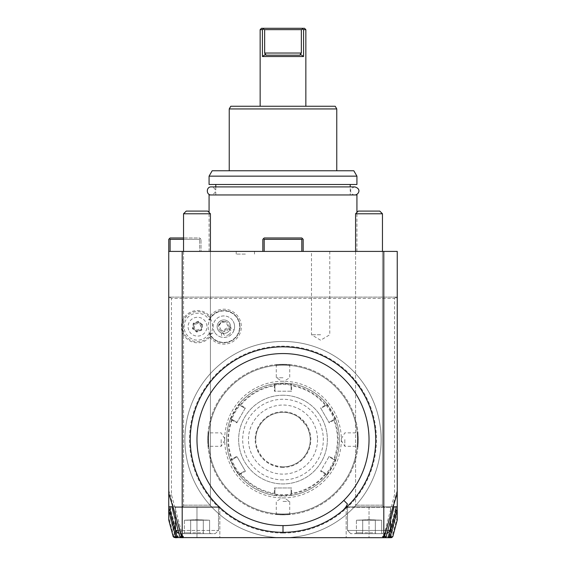 <?xml version="1.0" encoding="UTF-8"?>
<svg xmlns="http://www.w3.org/2000/svg" width="566" height="566" viewBox="0 0 566 566"><rect width="100%" height="100%" fill="white"/><g stroke="black" fill="none" stroke-linecap="round" stroke-linejoin="round"><path stroke-width="0.42" stroke-dasharray="2.83 2.12" d="M232.52 419.746L232.124 420.163A54.456 54.456 0 0 0 232.124 458.998L232.52 459.415L231.119 460.222C230.242 460.144 238.81 474.987 239.185 474.188L240.585 473.381L240.748 473.933L245.411 471.245L236.786 456.302L230.355 459.953C229.364 459.684 238.725 475.921 239.036 474.994L240.748 473.933A54.456 54.456 0 0 0 274.376 493.354L274.935 493.212L274.935 494.825L283 495.498L291.065 494.825L291.065 493.212L291.624 493.354A54.456 54.456 0 0 0 325.252 473.933L325.415 473.381L326.815 474.188C327.19 474.987 335.758 460.151 334.881 460.222L333.48 459.415L333.876 458.998L329.214 456.302L320.589 471.245L326.964 474.994C327.275 475.9 336.586 459.783 335.645 459.953L333.876 458.998A54.456 54.456 0 0 0 333.876 420.163L333.48 419.746L334.881 418.939C335.758 419.017 327.19 404.181 326.815 404.973L325.415 405.78L325.252 405.228L320.589 407.916L329.214 422.859L335.645 419.215C336.636 419.484 327.275 403.247 326.964 404.174L325.252 405.228A54.456 54.456 0 0 0 291.624 385.814L291.065 385.948L291.065 384.335L283 383.67L274.935 384.335L274.935 385.948L274.376 385.814L274.376 391.198L291.624 391.198L291.688 383.805L283 383.132A56.451 56.451 0 0 1 339.451 439.584A56.451 56.451 0 0 1 283 496.035L291.688 495.363L291.624 487.97L274.376 487.97L274.312 495.363L283 496.035A56.451 56.451 0 0 1 226.549 439.584A56.451 56.451 0 0 1 283 383.132L274.312 383.805L274.376 385.814A54.456 54.456 0 0 0 240.748 405.228L239.036 404.174C238.725 403.261 229.414 419.385 230.355 419.215L236.786 422.859L245.411 407.916L240.748 405.228L240.585 405.78L245.128 408.404L239.185 404.973C238.81 404.174 230.242 419.017 231.119 418.939L237.062 422.37L231.119 418.939L230.355 419.215L231.119 418.939M240.585 405.78L239.185 404.973L239.036 404.174A56.451 56.451 0 0 1 274.312 383.805L274.935 384.335L274.935 391.198L291.065 391.198L291.065 385.948M239.185 474.188L239.036 474.994A56.451 56.451 0 0 0 274.312 495.363A56.451 56.451 0 0 1 239.036 474.994L239.185 474.188L239.036 474.994L239.185 474.188L245.128 470.756L237.062 456.79L232.52 459.415M231.126 460.222L230.355 459.946A56.451 56.451 0 0 1 230.355 419.215A56.451 56.451 0 0 0 230.355 459.953L231.119 460.222L230.355 459.953L231.119 460.222L237.062 456.79L236.786 456.302M274.935 494.825L274.312 495.363L274.935 494.825L274.312 495.363L274.935 494.825L274.935 487.97L274.935 493.212M334.874 460.222L335.645 459.946A56.451 56.451 0 0 0 335.645 419.215A56.451 56.451 0 0 1 335.645 459.953L334.881 460.222L335.645 459.953L334.881 460.222L328.938 456.79L320.872 470.756L325.415 473.381M326.815 404.973L326.964 404.174A56.451 56.451 0 0 0 291.688 383.805A56.451 56.451 0 0 1 326.964 404.174L326.815 404.973L326.964 404.174L326.815 404.973L320.872 408.404L328.938 422.37L333.48 419.746M291.065 494.825L291.688 495.356A56.451 56.451 0 0 0 326.964 474.994A56.451 56.451 0 0 1 291.688 495.363L291.065 494.825L291.688 495.363L291.065 494.825L291.065 487.97L274.376 487.97M326.815 474.188L326.964 474.994L326.815 474.188L326.964 474.994L326.815 474.188L320.872 470.756L320.589 471.245M334.874 418.946L335.645 419.215L334.881 418.939L335.645 419.215L334.881 418.939L328.938 422.37L329.214 422.859M291.065 384.335L291.688 383.805L291.065 384.335L291.688 383.805L291.065 384.335L291.065 391.198L291.624 391.198M274.935 384.335L274.312 383.805A56.451 56.451 0 0 0 239.036 404.174M236.786 422.859L245.411 407.916M283 479.904A40.32 40.32 0 0 1 242.68 439.584A40.32 40.32 0 0 1 283 399.263A40.32 40.32 0 0 1 323.32 439.584A40.32 40.32 0 0 1 283 479.904M240.585 473.381L245.128 470.756L245.411 471.245M291.065 493.212L291.065 487.97L291.624 487.97M333.48 459.415L328.938 456.79L329.214 456.302M325.415 405.78L320.872 408.404L320.589 407.916M274.935 385.948L274.935 391.198L274.376 391.198M255.74 439.584A27.26 27.26 0 0 1 283 412.324A27.26 27.26 0 0 1 310.26 439.584A27.26 27.26 0 0 1 283 466.837A27.26 27.26 0 0 1 255.74 439.584M317.54 439.584A34.54 34.54 0 0 1 283 474.124A34.54 34.54 0 0 1 248.46 439.584A34.54 34.54 0 0 1 283 405.037A34.54 34.54 0 0 1 317.54 439.584M283 384.477A55.107 55.107 0 0 1 338.107 439.584A55.107 55.107 0 0 1 283 494.691A55.107 55.107 0 0 1 227.893 439.584A55.107 55.107 0 0 1 283 384.477M283 395.231A44.353 44.353 0 0 0 238.647 439.584A44.353 44.353 0 0 0 283 483.937A44.353 44.353 0 0 0 327.353 439.584A44.353 44.353 0 0 0 283 395.231A44.353 44.353 0 0 0 238.647 439.584A44.353 44.353 0 0 0 283 483.937A44.353 44.353 0 0 0 327.353 439.584A44.353 44.353 0 0 0 283 395.231M283 514.041A74.464 74.464 0 0 1 208.536 439.584A74.464 74.464 0 0 1 283 365.12A74.464 74.464 0 0 1 357.464 439.584A74.464 74.464 0 0 1 283 514.041A74.464 74.464 0 0 1 208.536 439.584A74.464 74.464 0 0 1 283 365.12A74.464 74.464 0 0 1 357.464 439.584A74.464 74.464 0 0 1 283 514.041M283 514.848A75.264 75.264 0 0 1 207.736 439.584A75.264 75.264 0 0 1 283 364.313A75.264 75.264 0 0 1 358.264 439.584A75.264 75.264 0 0 1 283 514.848C292.438 514.459 292.438 514.459 283 514.848C292.438 514.459 292.438 514.459 283 514.848C273.555 514.459 273.555 514.459 283 514.848C273.555 514.459 273.555 514.459 283 514.848A75.264 75.264 0 0 1 207.736 439.584A75.264 75.264 0 0 1 283 364.313A75.264 75.264 0 0 1 358.264 439.584A75.264 75.264 0 0 1 283 514.848L283 514.31C274.333 513.928 274.333 513.928 283 514.31C274.333 513.928 274.333 513.928 283 514.31C291.667 513.928 291.667 513.928 283 514.31C291.667 513.928 291.667 513.928 283 514.31L283 514.848M283 364.313C292.445 364.702 292.445 364.702 283 364.313C292.445 364.702 292.445 364.702 283 364.313C273.562 364.702 273.562 364.702 283 364.313C273.562 364.702 273.562 364.702 283 364.313L283 364.851C291.667 365.233 291.667 365.233 283 364.851C291.667 365.233 291.667 365.233 283 364.851C274.333 365.233 274.333 365.233 283 364.851C274.333 365.233 274.333 365.233 283 364.851L283 364.313M358.264 439.584C357.882 449.022 357.882 449.022 358.264 439.584C357.882 449.022 357.882 449.022 358.264 439.584C357.882 430.139 357.882 430.139 358.264 439.584C357.882 430.139 357.882 430.139 358.264 439.584L357.726 439.584C357.344 430.91 357.344 430.91 357.726 439.584C357.344 430.91 357.344 430.91 357.726 439.584C357.344 448.251 357.344 448.251 357.726 439.584C357.344 448.251 357.344 448.251 357.726 439.584L358.264 439.584M207.736 439.584C208.118 449.022 208.118 449.022 207.736 439.584C208.118 449.022 208.118 449.022 207.736 439.584C208.118 430.139 208.118 430.139 207.736 439.584C208.118 430.139 208.118 430.139 207.736 439.584L208.274 439.584C208.656 430.91 208.656 430.91 208.274 439.584C208.656 430.91 208.656 430.91 208.274 439.584C208.656 448.251 208.656 448.251 208.274 439.584C208.656 448.251 208.656 448.251 208.274 439.584L207.736 439.584M283 381.251A58.333 58.333 0 0 0 224.667 439.584A58.333 58.333 0 0 0 283 497.917A58.333 58.333 0 0 0 341.333 439.584A58.333 58.333 0 0 0 283 381.251A58.333 58.333 0 0 0 224.667 439.584A58.333 58.333 0 0 0 283 497.917A58.333 58.333 0 0 0 341.333 439.584A58.333 58.333 0 0 0 283 381.251C284.146 381.258 284.146 381.258 283 381.251C284.146 381.258 284.146 381.258 283 381.251C281.854 381.258 281.854 381.258 283 381.251C281.854 381.258 281.854 381.258 283 381.251M283 533.045A93.461 93.461 0 0 0 374.565 420.863A93.461 93.461 0 0 0 246.323 353.616A93.461 93.461 0 0 0 283 533.045M181.007 537.7L196.982 537.7L177.83 537.7L182.634 537.7L182.783 536.356L182.783 537.7L283 537.7A98.116 98.116 0 0 1 198.029 488.642A98.116 98.116 0 0 1 283 341.468A98.116 98.116 0 0 1 381.116 439.584A98.116 98.116 0 0 1 283 537.7A98.116 98.116 0 0 1 184.884 439.584A98.116 98.116 0 0 1 283 341.468A98.116 98.116 0 0 1 381.116 439.584A98.116 98.116 0 0 1 283 537.7L391.481 537.7M182.783 536.356L171.441 494.62L171.441 298.459L394.559 298.459L394.559 494.62L383.217 537.7M209.83 337.095A17.475 17.475 0 0 0 235.597 339.628A17.475 17.475 0 0 0 235.597 313.734A17.475 17.475 0 0 0 209.83 316.267A16.131 16.131 0 0 0 186.433 314.965A16.131 16.131 0 0 0 186.433 338.397A16.131 16.131 0 0 0 209.83 337.095L209.901 334.761A16.131 16.131 0 0 0 234.232 339.034A16.131 16.131 0 0 0 234.232 314.328A16.131 16.131 0 0 0 209.901 318.601L209.179 320.002A16.131 16.131 0 0 1 233.829 313.996A16.131 16.131 0 0 1 233.829 339.367A16.131 16.131 0 0 1 209.179 333.36L209.901 334.761M174.222 537.474L219.827 537.7L183.235 537.7M171.441 298.459L170.097 297.115L168.753 298.459L170.097 297.115L168.753 297.115L397.247 297.115L397.247 251.41L168.753 251.41L199.671 251.41L168.753 251.41L168.753 507.285L168.753 506.782L219.827 506.782L196.982 506.782L196.982 537.7L219.827 537.7L196.982 537.7L196.982 506.782L171.838 506.782M168.753 507.285L176.634 536.702L181.332 536.702L182.783 537.7M384.993 537.7L346.173 537.7L384.993 537.7M283 532.323A92.739 92.739 0 0 1 190.261 439.584A92.739 92.739 0 0 1 283 346.845M199.671 251.41L201.015 251.41L201.015 239.319L201.015 251.41L199.671 251.41L199.671 239.319L199.671 251.41M301.82 251.41L301.82 239.319L264.18 239.319L301.82 239.319L301.82 251.41L303.164 251.41L301.82 251.41L303.164 251.41L303.164 239.319L303.164 251.41L264.18 251.41L301.82 251.41L264.18 251.41L301.82 251.41L301.82 239.319L302.492 238.647L303.164 239.319L302.492 238.647L301.82 239.319L264.18 239.319L264.18 251.41L264.18 239.319L263.508 238.647L264.18 237.975L301.82 237.975L302.492 238.647L301.82 237.975L264.18 237.975L262.836 239.319L262.836 251.41L264.18 251.41L262.836 251.41L264.18 251.41L262.836 251.41L262.836 239.319L263.508 238.647L262.836 239.319L262.836 251.41M283 251.41L356.927 251.41L283 251.41M245.368 251.41L236.227 251.41L245.368 251.41M320.632 251.41L311.491 251.41L320.632 251.41M170.097 251.41L170.097 239.319L199.671 239.319L200.343 238.647L199.671 239.319L183.54 239.319M201.015 239.319L200.343 238.647L201.015 239.319M168.753 251.41L168.753 239.319L169.425 238.647L170.097 239.319M168.753 506.782L196.982 506.782L168.753 506.782L168.753 517.175L170.097 516.991L175.333 537.7M169.425 238.647L170.097 237.975L199.671 237.975L200.343 238.647L199.671 237.975L183.54 237.975M180.533 537.268L181.007 535.839L173.217 506.782M181.007 535.839L181.007 537.601M181.141 537.7L181.021 536.533M175.276 537.693L174.625 537.176L175.319 536.356L175.276 537.693M173.217 536.702L174.625 537.176M170.097 506.782L170.097 516.991M173.988 536.702L168.802 517.338M196.982 506.782L219.827 506.782L196.982 506.782L196.982 537.7L196.982 506.782M170.005 506.782L177.83 535.988L177.83 537.7M177.83 535.988L177.936 537.7L177.307 537.247L177.844 536.483M176.634 536.702L177.307 537.247M182.627 536.356L181.941 537.127M171.441 494.62L170.246 495.321L181.332 536.702M168.753 490.389L170.246 495.321M170.097 297.115L395.903 297.115L397.247 298.459L397.247 490.389L395.754 495.321L394.559 494.62M397.247 297.115L395.903 297.115L397.247 298.459L397.247 297.115M390.667 537.7L395.903 516.991L397.247 517.175L397.247 490.389M394.559 298.459L395.903 297.115M395.754 495.321L384.668 536.702L384.059 537.127L383.373 536.356M383.217 536.356L383.373 537.7L384.059 537.127M388.156 536.483L388.071 537.7L388.693 537.247L388.17 535.988L388.17 537.7M384.668 536.702L389.366 536.702L388.693 537.247M388.17 535.988L395.995 506.782L397.247 506.782L369.018 506.782L395.995 506.782M389.366 536.702L397.247 507.285M394.162 506.782L397.247 506.782M395.903 516.991L395.903 506.782M390.682 536.356L390.717 537.7L391.375 537.176L390.682 536.356M397.198 517.338L392.012 536.702L392.783 536.702M392.012 536.702L391.375 537.176M392.783 506.782L384.993 535.839L384.993 537.601M384.993 535.839L384.859 537.7M384.979 536.533L385.467 537.268M264.18 239.319L263.508 238.647L264.18 239.319L264.18 251.41M303.164 251.41L303.164 239.319L302.492 238.647L301.82 239.319M302.492 238.647L301.82 237.975L264.18 237.975L263.508 238.647M356.927 194.966L209.073 194.966M350.205 194.966L215.795 194.966L350.205 194.966L350.205 186.9M215.795 184.481L350.205 184.481L215.795 184.481M215.795 194.966L215.795 186.9M209.073 184.481L356.927 184.481M209.073 176.146L356.927 176.146M212.179 170.769L353.821 170.769M283 170.769L229.237 170.769L283 170.769M229.237 108.941L336.763 108.941M230.786 106.252L335.214 106.252M305.852 106.252L260.148 106.252L305.852 106.252M265.794 55.178L300.206 55.178L265.794 55.178L300.206 55.178L300.305 54.251L303.574 56.522L262.426 56.522L262.426 29.644L260.148 29.644M303.574 56.522L303.574 29.644L305.852 29.644M300.305 54.251L301.353 53.034L301.353 29.644L302.874 29.135M302.838 29.107L302.336 28.3L261.492 28.3M304.508 28.3L302.336 28.3M301.353 29.644L264.647 29.644L263.162 29.107L263.664 28.3M262.426 56.522L265.695 54.251L264.647 53.034L264.647 29.644M245.368 254.099L236.227 254.099L245.368 254.099M320.632 334.747L311.491 334.747L320.632 334.747M209.83 316.267L209.901 318.601M209.179 333.36A13.443 13.443 0 0 1 188.888 336.989A13.443 13.443 0 0 1 188.888 316.373A13.443 13.443 0 0 1 209.179 320.002M237.487 318.814A15.728 15.728 0 0 1 231.727 340.308A15.728 15.728 0 0 1 210.241 334.548A15.728 15.728 0 0 1 215.993 313.055A15.728 15.728 0 0 1 237.487 318.814M188.747 330.091A9.41 9.41 0 0 1 194.11 317.908A9.41 9.41 0 0 1 206.286 323.271A9.41 9.41 0 0 1 200.923 335.454A9.41 9.41 0 0 1 188.747 330.091M229.237 326.681L234.055 330.105A10.754 10.754 0 0 0 233.171 321.304A10.754 10.754 0 0 1 229.237 335.992A10.754 10.754 0 0 1 214.549 332.058A10.754 10.754 0 0 0 221.738 337.223L221.172 331.336A5.377 5.377 0 0 1 224.794 321.389A5.377 5.377 0 0 1 229.237 326.681L221.172 331.336M214.549 332.058A10.754 10.754 0 0 1 218.483 317.37A10.754 10.754 0 0 1 233.171 321.304A10.754 10.754 0 0 0 218.483 317.37A10.754 10.754 0 0 0 214.549 332.058L210.241 334.548M234.055 330.105C231.777 335.645 227.666 338.015 221.738 337.223M228.53 334.768A4.033 2.851 -30 0 0 230.595 330.282A4.033 2.851 -30 0 0 225.678 329.829A4.033 2.851 -30 0 0 223.612 334.315A4.033 2.851 -30 0 0 228.53 334.768M225.126 321.905A4.033 2.851 -30 0 0 221.405 322.422L225.126 321.905L227.355 324.665C228.657 327.771 228.331 329.893 226.372 331.032C224.405 332.157 222.403 331.379 220.372 328.697L223.612 334.315M230.595 330.282L227.355 324.665M219.099 325.386L221.405 322.422A4.033 2.851 -30 0 0 219.099 325.386L220.372 328.697M218.044 330.042A6.721 6.721 0 0 1 220.499 320.858A6.721 6.721 0 0 1 229.683 323.32A6.721 6.721 0 0 1 227.221 332.504A6.721 6.721 0 0 1 218.044 330.042A6.721 6.721 0 0 1 220.499 320.858A6.721 6.721 0 0 1 229.683 323.32A6.721 6.721 0 0 1 227.221 332.504A6.721 6.721 0 0 1 218.044 330.042M183.462 332.143A15.077 15.077 0 0 1 192.058 312.623A15.077 15.077 0 0 1 211.578 321.219A15.077 15.077 0 0 1 202.975 340.739A15.077 15.077 0 0 1 183.462 332.143M202.607 324.7L201.779 330.098L196.685 332.079L192.426 328.655L193.261 323.264L198.348 321.283L202.607 324.7L201.963 324.955L201.234 329.667L196.791 331.393L193.077 328.407L193.805 323.695L198.242 321.969L201.963 324.955L201.234 329.667L200.237 328.867L196.989 330.127L194.265 327.94L194.796 324.495L198.05 323.236L200.767 325.422L200.237 328.867M198.348 321.283L198.05 323.236M193.261 323.264L194.796 324.495M192.426 328.655L193.077 328.407L193.805 323.695L198.242 321.969L201.963 324.955L200.767 325.422M196.685 332.079L196.791 331.393L193.077 328.407L194.265 327.94M201.779 330.098L201.234 329.667L196.791 331.393L196.989 330.127M283 501.405L289.721 501.405L283 501.405M283 497.917C281.854 497.903 281.854 497.903 283 497.917C281.854 497.903 281.854 497.903 283 497.917C284.146 497.903 284.146 497.903 283 497.917C284.146 497.903 284.146 497.903 283 497.917M221.172 439.584L221.172 446.305L221.172 439.584M224.667 439.584C224.674 438.431 224.674 438.431 224.667 439.584C224.674 438.431 224.674 438.431 224.667 439.584C224.674 440.73 224.674 440.73 224.667 439.584C224.674 440.73 224.674 440.73 224.667 439.584M283 377.755L276.279 377.755L283 377.755M344.828 439.584L344.828 446.305L344.828 439.584M341.333 439.584C341.326 438.431 341.326 438.431 341.333 439.584C341.326 438.431 341.326 438.431 341.333 439.584C341.326 440.73 341.326 440.73 341.333 439.584C341.326 440.73 341.326 440.73 341.333 439.584M282.561 194.966L354.776 194.966L282.561 194.966M354.776 194.966C351.422 195.136 347.375 189.037 354.776 186.9L211.224 186.9C214.146 186.822 219.063 192.157 211.224 194.966M355.582 251.41L355.582 505.169A1.613 1.613 0 0 1 353.969 506.782L384.073 506.782L353.969 506.782A1.613 1.613 0 0 0 355.582 505.169L355.582 213.778L382.46 213.778L382.46 505.169A1.613 1.613 0 0 0 384.073 506.782A1.613 1.613 0 0 1 382.46 505.169L382.46 251.41M355.582 213.778L382.46 213.778L379.772 211.09L358.264 211.09L379.772 211.09L358.264 211.09L355.582 213.778L382.46 213.778M348.189 506.782L389.854 506.782A0.672 0.672 0 0 1 390.526 507.454A0.672 0.672 0 0 0 389.854 506.782L348.189 506.782A0.672 0.672 0 0 0 347.517 507.454A0.672 0.672 0 0 1 348.189 506.782M387.823 530.441L347.517 530.441L350.743 533.667L347.517 530.441L390.526 530.441L347.517 530.441L347.517 507.454L347.517 530.441L390.526 530.441L390.526 507.454L390.526 520.366M390.526 530.441L387.3 533.667L350.743 533.667L386.96 533.667M375.824 533.667L355.406 533.667L375.824 533.667L375.329 532.804L356.403 532.804L375.329 532.804L375.824 533.667L382.63 533.667L381.64 532.804L381.64 520.225L375.329 520.225L375.329 532.804L375.329 520.225L368.94 519.687L381.64 520.225L369.096 519.687L381.64 520.225L362.714 520.225L375.329 520.225L375.329 532.804L375.824 533.667L362.212 533.667L362.714 532.804L356.403 532.804L362.714 532.804L362.212 533.667L355.406 533.667L356.403 532.804L356.403 520.225L362.714 520.225L362.714 532.804L362.714 520.225L368.982 519.687L356.403 520.225L368.94 519.687L356.403 520.225L375.329 520.225L369.06 519.687L381.64 520.225L381.64 532.804L382.63 533.667L375.824 533.667L375.329 532.804L375.329 520.225L362.714 520.225L362.714 532.804L362.212 533.667L375.824 533.667M183.54 251.41L183.54 505.169A1.613 1.613 0 0 1 181.927 506.782L212.031 506.782L181.927 506.782A1.613 1.613 0 0 0 183.54 505.169L183.54 213.778L210.418 213.778L210.418 505.169A1.613 1.613 0 0 0 212.031 506.782A1.613 1.613 0 0 1 210.418 505.169L210.418 251.41M183.54 213.778L210.418 213.778L207.736 211.09L186.228 211.09L207.736 211.09L186.228 211.09L183.54 213.778L210.418 213.778M176.146 506.782L217.811 506.782A0.672 0.672 0 0 1 218.483 507.454A0.672 0.672 0 0 0 217.811 506.782L176.146 506.782A0.672 0.672 0 0 0 175.474 507.454A0.672 0.672 0 0 1 176.146 506.782M179.04 533.667L215.257 533.667L178.7 533.667L175.474 530.441L218.483 530.441L218.483 507.454L218.483 530.441L215.257 533.667L178.7 533.667L215.257 533.667L218.483 530.441L175.474 530.441L175.474 507.454L218.483 507.454L175.474 507.454L218.483 507.454L175.474 507.454L175.474 520.366M203.788 533.667L183.37 533.667L203.788 533.667L203.286 532.804L184.36 532.804L203.286 532.804L203.788 533.667L210.594 533.667L209.597 532.804L209.597 520.225L203.286 520.225L203.286 532.804L203.286 520.225L196.904 519.687L209.597 520.225L197.06 519.687L209.597 520.225L190.671 520.225L203.286 520.225L203.286 532.804L203.788 533.667L190.176 533.667L190.671 532.804L184.36 532.804L190.671 532.804L190.176 533.667L183.37 533.667L184.36 532.804L184.36 520.225L190.671 520.225L190.671 532.804L190.671 520.225L196.94 519.687L184.36 520.225L196.904 519.687L184.36 520.225L203.286 520.225L197.018 519.687L209.597 520.225L209.597 532.804L210.594 533.667L203.788 533.667L203.286 532.804L203.286 520.225L190.671 520.225L190.671 532.804L190.176 533.667L203.788 533.667M353.969 506.782L384.073 506.782L353.969 506.782M355.406 533.667L362.212 533.667L362.714 532.804L362.714 520.225L368.982 519.687L356.403 520.225L356.403 532.804L355.406 533.667M181.927 506.782L212.031 506.782L181.927 506.782M178.177 530.441L175.474 530.441M183.37 533.667L190.176 533.667L190.671 532.804L190.671 520.225L196.94 519.687L184.36 520.225L184.36 532.804L183.37 533.667M283 496.035L283 495.498M283 383.132L283 383.67M283 467.403A27.819 27.819 0 0 1 255.181 439.584A27.819 27.819 0 0 1 283 411.758A27.819 27.819 0 0 1 310.819 439.584A27.819 27.819 0 0 1 283 467.403M369.018 506.782L369.018 537.7L369.018 506.782M301.353 53.034L264.647 53.034M355.582 505.169L382.46 505.169L355.582 505.169M347.517 507.454L390.526 507.454L347.517 507.454M183.54 505.169L210.418 505.169L183.54 505.169M230.355 419.215L231.126 418.946M283 466.865C268.97 465.91 260.063 458.665 256.285 445.117C254.686 436.443 256.681 428.695 262.256 421.861C267.775 415.649 274.687 412.458 283 412.296C288.893 412.345 294.242 414.079 299.039 417.51L306.701 426.064C312.397 437.447 311.229 448.074 303.178 457.944C297.709 463.752 290.981 466.731 283 466.865M290.308 364.674L289.721 365.204L289.721 377.755L283.906 381.251M275.692 364.674L276.279 365.204L276.279 377.755L282.094 381.251M219.827 506.782L219.827 537.7L219.827 506.782M346.173 506.782L346.173 537.7L346.173 506.782M356.927 251.41L356.927 212.434M209.073 251.41L209.073 212.434M236.227 254.099L236.227 251.41M254.509 254.099L254.509 251.41M329.773 251.41L329.773 334.747L320.632 340.237L311.491 334.747L311.491 251.41M275.692 514.494L276.279 513.956L276.279 501.405L282.094 497.917M290.308 514.494L289.721 513.956L289.721 501.405L283.906 497.917M208.09 432.275L208.628 432.863M208.09 446.892L208.628 446.298M224.667 440.49L221.172 446.305L208.621 446.305M224.667 438.678L221.172 432.863L208.621 432.863M357.91 432.275L357.372 432.863M357.91 446.892L357.372 446.298M341.333 440.49L344.828 446.305L357.379 446.305M341.333 438.678L344.828 432.863L357.379 432.863"/><path stroke-width="0.85" d="M390.717 537.7L181.007 537.601M183.235 536.356L183.073 537.7L181.884 536.688L183.235 536.356L183.235 537.7L174.215 537.467M181.141 537.7L179.854 536.702L171.838 506.782L168.753 506.782L168.753 251.41L397.247 251.41L397.247 493.219L384.116 536.688L382.92 537.7L382.765 536.356L383.805 536.356L383.805 251.41M168.753 493.219L181.884 536.688L179.854 536.702M382.765 536.356L382.765 537.7M182.195 536.356L182.195 251.41M283 346.845A92.739 92.739 0 0 1 375.739 439.584A92.739 92.739 0 0 1 283 532.323A92.739 92.739 0 0 1 190.261 439.584A92.739 92.739 0 0 1 369.959 407.343A92.739 92.739 0 0 1 283 532.323L283 525.602A86.018 86.018 0 0 0 326.009 365.084A86.018 86.018 0 0 0 199.911 417.319A86.018 86.018 0 0 0 283 525.602M383.805 536.356L386.146 536.702L384.859 537.7M183.54 239.319L170.097 239.319L170.097 251.41M170.097 239.319L169.425 238.647L168.753 239.319L168.753 251.41M175.474 530.349L170.097 510.284L168.753 510.475L168.753 506.782M168.753 510.475L168.753 520.048L173.217 536.702L174.222 537.474M183.54 237.975L170.097 237.975L169.425 238.647M175.51 530.469L177.172 537.7M170.097 510.284L170.097 506.782M177.172 536.356L177.073 537.693L175.276 537.693M177.08 536.356L176.415 537.155L177.073 537.693M168.838 510.765L175.785 536.702L173.988 536.702M175.785 536.702L176.415 537.155M386.146 536.702L394.162 506.782L397.247 506.782L397.247 520.048L392.783 536.702L391.481 537.7M397.247 506.782L397.247 493.219M388.828 536.356L388.92 537.7L389.585 537.155L388.828 536.356L388.828 537.7M392.012 536.702L389.585 537.155M395.903 506.782L395.903 510.284L397.247 510.475M388.92 536.356L390.49 530.469M390.526 530.349L395.903 510.284M390.215 536.702L397.162 510.765M264.18 251.41L264.18 239.319L301.82 239.319L302.492 238.647L303.164 239.319L303.164 251.41M301.82 239.319L301.82 251.41M262.836 251.41L262.836 239.319L263.508 238.647L264.18 239.319M263.508 238.647L264.18 237.975L301.82 237.975L302.492 238.647M209.073 212.434L209.073 194.966L356.927 194.966L356.927 212.434M350.205 186.9L350.205 184.481M215.795 186.9L215.795 184.481M356.927 184.481L209.073 184.481L209.073 176.146L356.927 176.146L356.927 184.481M356.927 176.146L353.821 170.769L212.179 170.769L209.073 176.146M229.237 108.941L230.786 106.252L335.214 106.252L336.763 108.941L229.237 108.941L229.237 170.769M262.426 56.522L262.426 29.644L263.162 29.107L264.647 29.644L264.647 53.034L265.794 55.178L265.695 54.251L262.426 56.522L303.574 56.522L303.574 29.644L302.838 29.107L303.574 29.644L305.852 29.644L305.852 106.252M263.664 28.3L261.492 28.3L260.148 29.644L262.426 29.644L263.664 28.3L304.508 28.3L305.852 29.644M260.148 29.644L260.148 106.252M264.647 29.644L301.353 29.644L302.838 29.107L302.336 28.3M303.574 56.522L300.305 54.251L300.206 55.178L265.794 55.178M301.353 29.644L301.353 53.034L300.305 54.251M211.224 194.966C206.024 195.213 206.024 186.653 211.224 186.9L354.776 186.9C362.141 188.994 358.151 195.143 354.776 194.966M355.582 251.41L355.582 213.778L382.46 213.778L382.46 251.41M387.823 530.441L390.526 530.441L390.526 520.366M390.526 530.441L386.96 533.667M382.46 213.778L379.772 211.09L358.264 211.09L355.582 213.778M183.54 251.41L183.54 213.778L210.418 213.778L210.418 251.41M175.474 520.366L175.474 530.441L178.177 530.441M175.474 530.441L179.04 533.667M210.418 213.778L207.736 211.09L186.228 211.09L183.54 213.778M264.647 53.034L301.353 53.034M343.456 509.909L345.791 507.178L347.439 504.016L343.824 500.408M336.763 170.769L336.763 108.941"/></g></svg>
